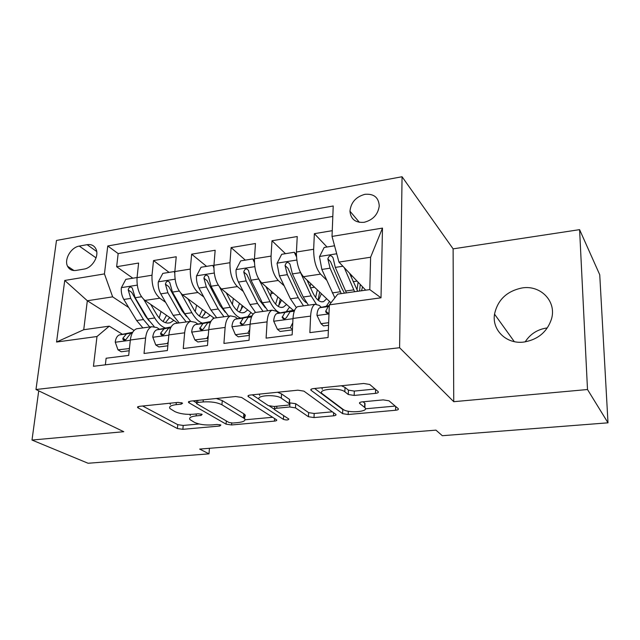 <?xml version="1.0" encoding="UTF-8"?>
<svg xmlns="http://www.w3.org/2000/svg" width="640" height="640" viewBox="0 0 640 640"><rect width="100%" height="100%" fill="white"/><g stroke="black" fill="none" stroke-linecap="round" stroke-linejoin="round"><path stroke-width="0.96" d="M182.248 403.008L178.096 402.392L139.392 406.336L137.576 407.496L138.136 407.92L177.408 428.552L182.864 429.32L219.776 426.016L220.888 425.016L217.032 424.464L212.176 424.904C204.984 425.312 199.08 424.464 194.456 422.352L189.976 419.6C188.776 417.768 190.824 416.528 196.136 415.896L201.088 415.424L202.168 414.36L198.176 413.768L193.208 414.248C185.84 414.696 179.712 413.8 174.824 411.56L169.992 408.576C168.72 406.648 170.768 405.344 176.136 404.664L181.2 404.152L182.568 403.256L182.248 403.008M522.256 287.92C506.936 291.032 497.696 299.776 494.528 314.144C491.8 330.016 506.4 344.384 523.792 342.064C538.088 339.624 547.368 331.784 551.624 318.544C556.528 301.096 540.488 284.92 522.256 287.92M547.104 327.936C537.584 329.32 530.272 333.968 525.176 341.88M364.92 194.32C355.88 196.824 350.896 202.456 349.968 211.208C350.76 219.256 355.48 222.952 364.144 222.304C372.968 219.992 378.008 214.552 379.256 205.976C378.68 197.448 373.904 193.56 364.92 194.32M375.48 393.368C377.904 393.048 378.808 392.464 378.168 391.624L369.752 384.48L363.696 383.48L313.448 388.6C311.216 388.904 310.392 389.456 310.984 390.256L342.616 413.656L348.184 414.504L395.592 410.256C397.944 409.968 398.832 409.44 398.264 408.672L388.984 400.8L383.232 399.88L362.224 401.864C359.936 402.152 359.08 402.688 359.648 403.456L364.888 407.616C369.752 411.816 348.016 413.52 343.096 409.376L322.168 393.664C316.872 389.136 339.688 387.224 344.872 391.808L348.288 394.504L354.168 395.44L375.48 393.368L375.568 389.408M453.744 401.688L587.504 389.52L608 422.824L599.736 274.744L579.592 229.648L453.112 248.856L402.064 176.744L399.592 347.728L453.744 401.688L453.112 248.856M38.72 390.84L32 440.048L123.776 431.704L35.976 389.52L399.592 347.728M32 440.048L88.08 463.256L209 453.848L209.424 448.304M608 422.824L442.312 435.704L435.944 430.136L199.672 449.08L209 453.848M241.584 397.448L235.616 396.528L190.496 401.128L188.504 402.432L188.952 402.776L226.08 424.16L231.576 424.96L274.464 421.112C276.336 420.896 277.056 420.472 276.624 419.84L241.584 397.448M250.336 395.032L297.92 390.184L303.928 391.136L335.896 414.4C336.392 415.096 335.592 415.576 333.496 415.824L314 417.568L308.448 416.736L295.488 407.872L289.752 406.992L276.76 408.232C274.792 408.472 274.048 408.936 274.528 409.616L288.856 419.048C288.264 420.144 286.456 420.256 283.432 419.384L248.128 396.504C247.616 395.784 248.352 395.288 250.336 395.032M332.256 230.68L314.36 233.672L327.016 247.008M326.56 280.056L320.56 274.136C315.968 268.512 313.664 260.224 313.656 249.264L296.432 252.024L297.232 236.536L271.992 240.752L285.472 253.68M284.168 285.808L278.232 280.472C273.352 275.008 270.96 266.888 271.064 256.104L254.456 258.768L255.464 243.512L231.112 247.584L245.344 260.128M243.272 291.44L237.384 286.592C232.24 281.272 229.768 273.312 229.976 262.704L213.944 265.28L215.16 250.256L191.64 254.184L206.576 266.36M203.784 296.944L197.936 292.496C192.552 287.32 190.008 279.512 190.32 269.072L174.84 271.56L176.232 256.76L153.512 260.56L152.008 275.224C151.608 285.504 154.216 293.16 159.824 298.2L165.624 302.312M169.088 272.384L153.512 260.56M105.368 364.824L106.12 358.24L128.696 355.4L130.352 340.008C131.144 333.912 133.232 330.168 136.616 328.776L138.696 328.488M244.824 415.04L245.272 415.312M159.472 329.248L156.928 327.568L151.728 326.704C148.408 328.088 146.36 331.856 145.6 337.992L144.016 353.472L167.392 350.536L168.864 334.904C169.584 328.712 171.552 324.92 174.776 323.536L176.768 323.264M197.832 324.048L195.392 322.312L190.416 321.384C187.264 322.768 185.344 326.576 184.656 332.808L183.256 348.544L207.48 345.496L208.76 329.608C209.4 323.32 211.24 319.488 214.296 318.104L216.176 317.848M237.552 318.672L235.208 316.872L230.496 315.88C227.512 317.256 225.72 321.112 225.12 327.44L223.92 343.432L249.04 340.28L250.112 324.128C250.656 317.736 252.368 313.856 255.232 312.488L257.008 312.24M278.688 313.104L276.456 311.24L272.024 310.176C269.232 311.544 267.584 315.448 267.08 321.88L266.096 338.136L292.152 334.856L293 318.44C293.448 311.944 295.008 308.016 297.672 306.656L299.328 306.424M296.432 252.024C296.4 262.92 298.736 271.144 303.448 276.696L330.96 302.8M254.456 258.768C254.312 269.48 256.728 277.544 261.72 282.944L293.24 310.248M213.944 265.28C213.696 275.816 216.192 283.72 221.44 288.976L253.072 314.208M174.84 271.56C174.488 281.936 177.056 289.68 182.536 294.8L214.128 318.176M76.136 270.416L84.016 269.088C92.12 268.072 99.336 256.184 96.088 249.28C94.368 245.608 91.376 244.08 87.104 244.68L79.28 246.088C71.072 247.224 63.936 259.44 67.544 266.24C69.272 269.56 72.136 270.952 76.136 270.416M402.064 176.744L56.48 240.456L35.976 389.52M332.032 236.416L382.488 228.096L381.008 297.808L329.352 304.848L337.792 294.088L369.792 289.6L370.608 257.232L338.952 262.096L332.032 236.416L333.224 205.984L107.76 245.984L104.44 273.912L112.648 296.856L128.744 307.536M329.352 304.848L328.072 337.512L93.448 366.288L96.992 336.52L56.56 342.024L64.736 280.456L104.44 273.912M327.376 312.904L325.696 311.352M321.336 307.336L319.224 305.392L315.088 304.264L297.672 306.656M332.816 216.432L118.16 253.584L116.648 266.72L138.616 263.048L137.048 277.632C136.616 287.84 139.24 295.44 144.944 300.424L177.816 323.12M315.088 304.264C312.512 305.616 311.016 309.568 310.608 316.104L309.856 332.632L328.352 330.312M190.32 269.072L191.64 254.184M229.976 262.704L231.112 247.584M271.064 256.104L271.992 240.752M313.656 249.264L314.36 233.672M338.952 262.096L365.72 290.168M112.648 296.856L87.328 300.744L83.736 329.728L109.272 326.152L96.992 336.52M134.088 330.456L87.328 300.744L64.736 280.456M122.384 334.272L109.272 326.152M587.504 389.52L579.592 229.648M132.824 278.208L116.648 266.72M118.16 253.584L107.76 245.984M83.736 329.728L56.56 342.024M382.488 228.096L370.608 257.232M381.008 297.808L369.792 289.6M169.952 403.216L170.368 404.472M189.936 414.408L190.312 415.608M142.648 406L177.752 424.664L183.2 425.448L199.136 423.992M245.048 419.792L272.672 417.272M193.184 400.856L196.328 402.688M197.672 402.488L196.568 403.632L228.952 422.472L232.824 423.032L238.04 422.56C243.712 421.912 245.896 420.608 244.592 418.648L221.952 404.776C217.16 402.4 210.888 401.456 203.12 401.936L197.672 402.488L197.848 400.376M243.568 417.424C245.32 416.624 245.752 415.68 244.856 414.608L243.816 413.784L243.544 417.824M216.328 398.496L222.264 400.592L243.816 413.784M332.368 411.816L314.176 413.48L314 417.568M289.496 402.848L295.696 403.688L308.632 412.64L314.176 413.48M274.352 409.256L269.568 406.12M259.152 399.304L252.32 394.832M281.32 398.192C275.784 393.968 254.76 395.424 259.424 399.656L268.336 405.608L274.112 406.488L287.16 405.24C289.192 404.984 289.96 404.496 289.448 403.784L281.32 398.192L281.552 393.904L277.52 392.264M259.216 394.128L259.688 395.4M289.376 400.528L289.224 403.592M281.552 393.904L289.44 399.36M341.352 385.76L345.016 387.416L348.424 390.136L354.296 391.08L375.104 389.024M321.8 387.752L322.344 389.304M364.936 405.576L364.744 403.16L364.632 407.392M363.016 401.784L364.744 403.16M365.432 408.8L395.208 406.08M314.648 388.48L342.752 409.504L344.512 410.16M137 278.112L136.792 277.576L125.832 279.336L121.312 287.84C120.992 292.08 121.832 295.952 123.832 299.456L136.632 320.52L142.896 327.912M159.176 318.032L161.024 311.528M143.832 299.544L154.744 317.96C158.008 323.368 161.592 326.728 165.496 328.048M177.112 323.216L177.376 322.816M150.744 304.432L156.536 314.272C160.92 321.28 165.504 324.096 170.312 322.712L173.816 320.36M154.112 326.456L147.824 318.944L135.144 297.736L132.296 288.064C130.384 286.312 129.016 286.936 128.208 289.944L130.752 298.408L143.48 319.552L149.704 326.976M169.088 318.504L169.44 317.336M166.512 315.32L163.104 321.56M148.896 320.624L145.304 315.872L131.68 292.336L128.208 289.944M165.44 322.68L169.632 317.472M129.432 348.544L117.984 349.84L115.216 342.048C115.784 338.168 117.192 335.776 119.432 334.888L132.72 332.256M129.184 348.392L129.52 347.76M117.984 349.84L121.232 351.768L129.2 350.744M132.448 332.72L126.424 333.936L122.896 338.208L122.88 339.32C124.448 340.776 125.944 340.208 127.36 337.608L130.864 333.336L132.288 333.024M174.736 273.008L174.152 271.568L162.816 273.392L158.256 282.032C157.984 286.344 158.816 290.28 160.752 293.856L173.152 315.368L179.2 322.928M195.224 311.64L196.608 305.208M181.104 293.512L191.88 312.72C195.096 318.336 198.6 321.808 202.4 323.12M210.504 321.504L211.296 320.776M212.704 319.088L213.568 317.76M187.84 298.72L193.568 308.984C197.8 316.144 202.2 319.04 206.776 317.68L210.176 315.248M190.656 321.304L184.728 313.736L172.448 292.08L169.72 282.392C167.752 280.416 166.312 281.008 165.416 284.152L167.904 292.776L180.232 314.368L186.24 321.96M204.352 314.664L205.232 311.592M202.448 309.528L199.392 316.096M186.536 316.624L181.96 310.64L168.752 286.616L165.416 284.152M201.832 317.496L205.752 311.976M174.152 271.568L174.792 272.064M213.848 267.768L212.808 265.36L201.072 267.248L196.48 276.024C196.248 280.4 197.072 284.416 198.944 288.064L210.92 310.04L216.728 317.776M232.408 304.536L233.304 298.44M219.584 287.072L230.28 307.304C233.448 313.168 236.88 316.744 240.568 318.04M241.4 318.272L242.552 318.44M247.896 316.512L250.952 312.52M226.2 292.768L231.856 303.52C235.928 310.832 240.128 313.824 244.456 312.48L247.728 309.952M228.624 316.136L222.88 308.352L211.048 286.232L208.432 276.536C206.424 274.32 204.92 274.864 203.912 278.16L206.344 286.944L218.232 309.008L224 316.776M240.824 310.544L242.16 305.504M239.528 303.408L236.872 310.328M225.32 312.312L219.848 305.24L207.104 280.696L203.912 278.16M239.44 312.096L243.048 306.216M212.808 265.36L213.888 266.248M254.408 262.384L252.816 258.928L240.664 260.88L236.04 269.808C235.856 274.256 236.672 278.344 238.472 282.072L249.976 304.528L255.536 312.44M270.72 296.352L271.28 291.224M259.208 279.904L270.016 301.696C273.144 307.848 276.488 311.552 280.064 312.808M286.464 311.432L289.584 307.088M265.888 286.56L271.472 297.872C275.368 305.344 279.344 308.424 283.408 307.112L286.552 304.456M267.84 310.752L262.36 302.776L251.008 280.176L248.512 270.496C246.472 268.016 244.896 268.496 243.76 271.96L246.136 280.912L257.552 303.456L263.064 311.408M278.592 306.128L280.28 299.024M277.808 296.88L275.6 304.16M265.288 307.704L259.04 299.648L246.808 274.568L243.76 271.96M278.304 306.448L281.568 300.144M252.816 258.928L254.384 260.336M296.48 256.816L294.264 252.272L281.68 254.296L277.024 263.376L279.408 275.872L290.408 298.816L296.344 307.584M310.088 286.824L310.688 283.568M299.6 270.584L311.16 295.888L316.224 304.016M326.32 306.224L329.528 301.44M306.968 280.04L312.48 292.024C316.184 299.656 319.928 302.832 323.704 301.544L326.696 298.752M308.432 305.176L303.232 297.008L292.4 273.896L290.024 264.256C287.976 261.48 286.312 261.912 285.048 265.528L287.352 274.664L298.248 297.712L303.48 305.856M318.104 300.192L319.632 292.048M317.32 289.864L315.616 297.48M306.512 302.776C304.048 301.304 301.752 298.328 299.608 293.856L287.92 268.224L285.048 265.528M318.504 300.504L321.368 293.696M294.264 252.272L296.384 254.344M168.016 343.904L167.36 343.48L155.768 344.968L152.768 337.064C153.288 333.128 154.624 330.712 156.768 329.824L171.136 326.928M167.36 343.48L168.216 341.84M155.768 344.968L158.896 346.952L167.84 345.808M170.856 327.432L164.008 328.84L160.656 333.152L160.624 334.136C162.216 335.792 163.768 335.256 165.272 332.528L168.6 328.216L170.696 327.76M207.992 339.152L206.888 338.384L194.88 339.928L191.648 331.912C192.12 327.912 193.368 325.464 195.408 324.584L210.896 321.456M206.888 338.384L208.272 335.712M194.88 339.928L197.872 341.976L207.872 340.696M210.64 321.944L202.896 323.56L199.696 328.752C201.312 330.624 202.92 330.136 204.52 327.272L207.656 322.92L210.472 322.304M249.44 334.312L247.848 333.104L235.408 334.712L231.92 326.576C232.328 322.512 233.496 320.032 235.416 319.152L252.056 315.856M247.848 333.104L249.768 329.368M235.408 334.712L238.256 336.816L249.368 335.392M251.872 316.24L243.184 318.104L240.176 323.16C241.792 325.272 243.456 324.824 245.184 321.832L248.112 317.432L251.696 316.64M292.44 329.392L290.32 327.632L277.416 329.296L273.656 321.04C274.008 316.912 275.08 314.408 276.88 313.528L294.736 310.048M290.32 327.632L292.776 322.784M277.416 329.296L280.104 331.464L292.408 329.896M294.624 310.304L284.928 312.44L282.152 317.344C283.744 319.712 285.472 319.328 287.336 316.184L290.04 311.744L294.44 310.752M334.56 245.792L324.176 247.464L319.488 256.704L321.84 269.44L334.848 297.848M351.136 276.976L351.752 275.52M344.304 267.712L354.616 291.728M349.52 273.184L357.736 291.288M346.408 292.88L335.304 267.392L333.048 257.8C331 254.72 329.264 255.08 327.84 258.872L330.072 268.184L341.256 293.6M359.552 291.032L360.256 284.44M358.112 282.192L356.976 290.048M344.464 293.152L341.624 287.864L330.528 261.648L327.84 258.872M361.576 290.752L362.504 286.8M328.648 322.696L320.992 323.68L316.952 315.296C317.232 311.104 318.208 308.568 319.864 307.704L329.32 305.552M320.992 323.68L323.512 325.92L328.544 325.28M329.288 306.288L328.208 306.568L325.696 311.304C325.928 312.984 327.04 313.504 329.032 312.872M320.56 274.136L303.448 276.696M278.232 280.472L261.72 282.944M237.384 286.592L221.44 288.976M197.936 292.496L182.536 294.8M159.824 298.2L144.944 300.424M145.6 337.992L130.352 340.008M310.608 316.104L293 318.44M267.08 321.88L250.112 324.128M225.12 327.44L208.76 329.608M184.656 332.808L168.864 334.904M152.008 275.224L137.048 277.632M96.048 257.872L79.28 246.088M96.696 251.512L87.104 244.68M176.32 402.568L176.136 404.664M201.208 414L201.088 415.424M196.296 413.952L196.136 415.896M219.872 424.656L219.776 426.016M183.2 425.448L182.864 429.32M177.752 424.664L177.408 428.552M138.28 406.536L138.136 407.92M181.336 402.656L181.2 404.152M274.608 418.512L274.464 421.112M231.712 423.056L231.576 424.96M226.312 420.936L226.08 424.16M189.064 401.424L188.952 402.776M222.264 400.592L221.952 404.776M203.288 399.824L203.12 401.936M333.608 412.72L333.496 415.824M308.632 412.64L308.448 416.736M295.696 403.688L295.488 407.872M289.968 402.8L289.752 406.992M276.872 406.224L276.76 408.232M283.632 415.608L283.432 419.384M248.52 395.464L248.432 396.752M354.296 391.08L354.168 395.44M348.424 390.136L348.288 394.504M345.016 387.416L344.872 391.808M359.776 402.528L359.744 403.544M395.656 406.456L395.592 410.256M348.28 411.248L348.184 414.504M342.752 409.504L342.616 413.656M311.208 389.2L311.16 390.408M137.24 285.136L121.424 287.624M143.48 319.552L136.632 320.52M154.744 317.96L147.824 318.944M130.752 298.408L123.832 299.456M141.488 296.776L135.144 297.736M115.28 342.24L130.328 340.248M131.336 333.208L132.256 333.08M119.904 334.76L126.904 333.808M123.936 339.968L123.488 340.024M125.568 339.848L122.896 338.208M175.064 279.192L158.368 281.816M180.232 314.368L173.152 315.368M191.88 312.72L184.728 313.736M167.904 292.776L160.752 293.856M179.208 291.056L172.448 292.08M214.224 273.032L196.592 275.808M233.248 299L233.888 298.904M218.232 309.008L210.92 310.04M230.28 307.304L222.88 308.352M206.344 286.944L198.944 288.064M218.248 285.144L211.048 286.232M254.784 266.656L236.16 269.584M270.992 293.544L273.528 293.176M257.552 303.456L249.976 304.528M270.016 301.696L262.36 302.776M246.136 280.912L238.472 282.072M258.68 279.008L251.008 280.176M296.816 260.048L277.136 263.144M310.552 287.824L314.56 287.24M298.248 297.712L290.408 298.816M311.16 295.888L303.232 297.008M287.352 274.664L279.408 275.872M300.432 272.68L292.4 273.896M152.84 337.264L168.84 335.144M169.048 328.088L170.64 327.872M157.224 329.696L164.456 328.712M161.832 334.928L161.32 334.992M163.312 334.896L160.656 333.152M191.728 332.112L208.744 329.856M208.088 322.792L210.392 322.48M195.84 324.456L203.328 323.44M201.056 329.712L200.48 329.784M202.36 329.768L199.744 327.92M232.008 326.776L250.096 324.376M248.512 317.312L251.592 316.896M235.832 319.032L243.584 317.976M241.68 324.304L241.056 324.384M242.784 324.448L240.232 322.496M273.752 321.24L292.992 318.696M290.416 311.624L294.312 311.096M277.264 313.408L285.304 312.32M283.776 318.704L283.112 318.792M284.648 318.928L282.2 316.872M336.712 253.776L319.608 256.472M353.128 281.664L357.072 281.096M340.408 291.76L332.28 292.912M353.784 289.88L345.568 291.032M330.072 268.184L321.84 269.44M342.904 266.24L335.304 267.392M317.048 315.504L328.992 313.92M320.224 307.584L328.56 306.448M327.432 312.896L326.736 312.992M328.04 313.176L325.728 311.048M514.296 341.64L494.528 314.144M359.384 222.336L349.968 211.208M151.728 326.704L136.616 328.776M190.416 321.384L174.776 323.536M230.496 315.88L214.296 318.104M272.024 310.176L255.232 312.488M74.024 270.552L67.544 266.24M137.64 406.848L137.576 407.496M188.568 401.696L188.504 402.432M196.504 400.512L196.312 402.888M244.856 414.608L244.592 418.648M274.704 406.432L274.568 408.864M289.664 399.552L289.448 403.784M248.176 395.672L248.128 396.504M365 403.384L364.888 407.616M359.672 402.608L359.648 403.456M311.024 389.328L310.984 390.256M167.56 323.096L170.312 322.712M132.224 333.152L130.864 333.336M126.424 333.936L119.432 334.888M123.984 339.992L123.536 340.048M124.368 340.224L122.88 339.32M204.152 318.048L206.776 317.68M241.968 312.824L244.456 312.48M281.072 307.432L283.408 307.112M321.528 301.848L323.704 301.544M170.608 327.944L168.6 328.216M164.008 328.84L156.768 329.824M161.872 334.952L161.36 335.016M162.24 335.192L160.624 334.136M210.36 322.552L207.656 322.92M202.896 323.56L195.408 324.584M201.088 329.736L200.528 329.808M201.448 329.984L199.696 328.752M251.56 316.96L248.112 317.432M243.184 318.104L235.416 319.152M241.712 324.328L241.104 324.416M242.048 324.592L240.176 323.16M294.288 311.168L290.04 311.744M284.928 312.44L276.88 313.528M283.816 318.736L283.168 318.816M284.128 318.992L282.152 317.344M328.208 306.568L319.864 307.704M327.464 312.928L326.792 313.016M327.752 313.192L325.696 311.304"/></g></svg>
